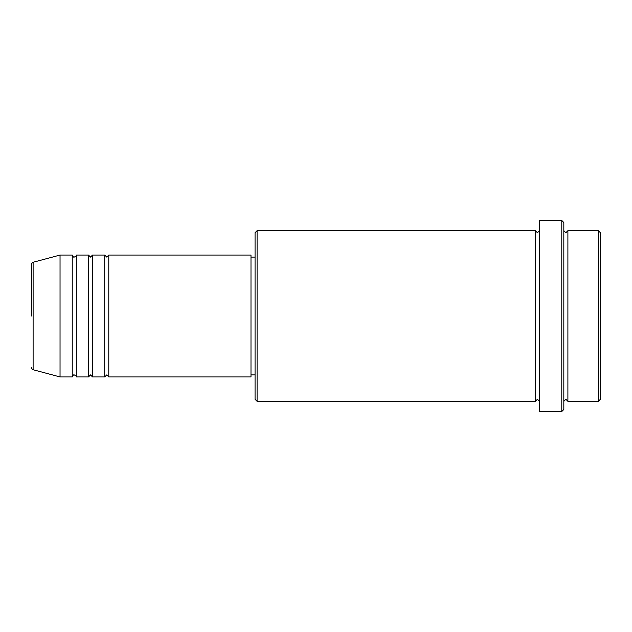 <?xml version="1.0" encoding="UTF-8"?>
<svg xmlns="http://www.w3.org/2000/svg" width="632" height="632" viewBox="0 0 632 632"><rect width="100%" height="100%" fill="white"/><g stroke="black" fill="none" stroke-linecap="round" stroke-linejoin="round"><path stroke-width="0.95" d="M31.6 316L31.6 264.239C31.308 263.844 31.805 263.188 33.109 262.272L33.109 369.728C31.805 368.812 31.308 368.156 31.6 367.761M108.791 255.059L108.791 376.941L250.991 376.941L250.991 255.059L108.791 255.059L106.761 257.09L104.73 255.059L104.73 376.941L92.541 376.941L92.541 255.059L104.73 255.059M88.48 255.059L88.48 376.941L76.29 376.941L76.29 255.059L88.48 255.059L90.51 257.09L92.541 255.059M72.23 255.059L72.23 376.941L60.04 376.941L60.04 255.059L72.23 255.059C73.083 256.821 73.762 257.5 74.26 257.09C75.998 256.276 76.677 255.597 76.29 255.059M598.37 230.68L600.4 232.71L600.4 399.29L598.37 401.32L598.37 230.68L567.899 230.68L567.899 401.32L598.37 401.32M257.09 401.32L255.059 399.29L255.059 232.71L257.09 230.68L257.09 401.32L535.391 401.32L535.391 230.68L537.429 232.71L539.459 230.68M561.801 220.521L563.831 222.551L563.831 409.449L561.801 411.479L561.801 220.521L539.459 220.521L539.459 411.479L561.801 411.479M563.831 230.68L565.869 232.71L567.899 230.68M250.991 374.91L255.059 374.91M33.109 369.728L60.04 376.941M33.109 262.272L60.04 255.059M257.09 230.68L535.391 230.68M250.991 257.09L255.059 257.09M535.391 401.32L537.429 399.29L539.459 401.32M567.899 401.32L565.869 399.29L563.831 401.32M76.29 376.941C76.677 376.403 75.998 375.724 74.26 374.91C73.762 374.5 73.083 375.179 72.23 376.941M92.541 376.941L90.51 374.91L88.48 376.941M108.791 376.941L106.761 374.91L104.73 376.941"/></g></svg>
